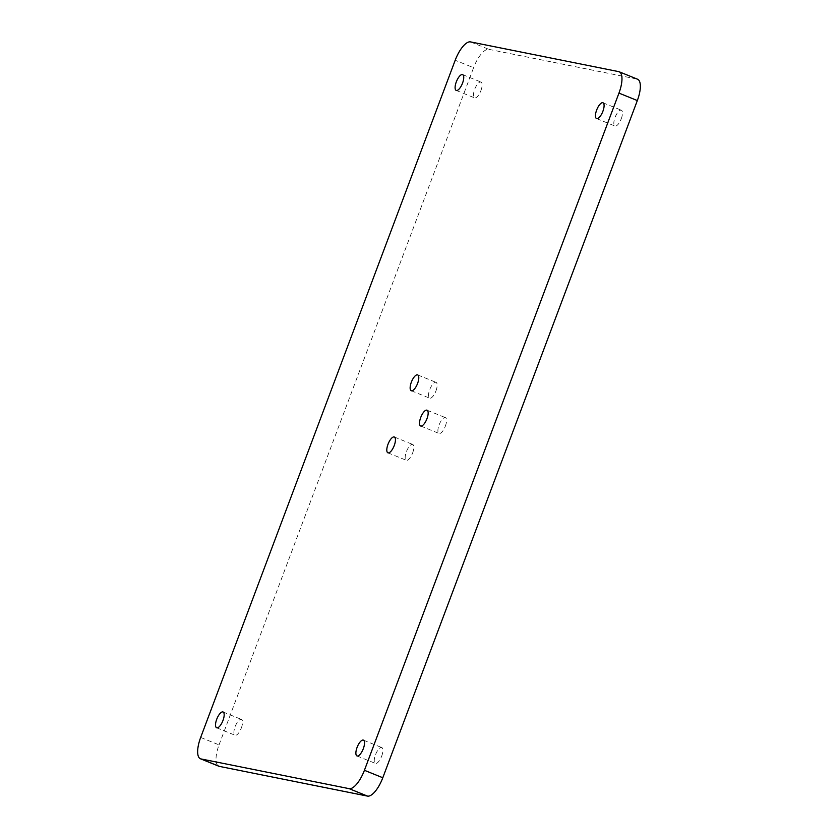 <?xml version="1.0" encoding="UTF-8"?>
<svg xmlns="http://www.w3.org/2000/svg" width="838" height="838" viewBox="0 0 838 838"><rect width="100%" height="100%" fill="white"/><g stroke="black" fill="none" stroke-linecap="round" stroke-linejoin="round"><path stroke-width="0.63" stroke-dasharray="4.19 3.14" d="M412.621 452.991A8.527 3.132 -67.9 0 0 412.705 444.465A8.527 3.132 -67.9 0 0 406.598 451.19A8.527 3.132 -67.9 0 0 406.294 460.272A8.527 3.132 -67.9 0 0 412.621 452.991M435.959 390.896A8.527 3.132 -67.9 0 0 436.043 382.369A8.527 3.132 -67.9 0 0 429.936 389.094A8.527 3.132 -67.9 0 0 429.643 398.176A8.527 3.132 -67.9 0 0 435.959 390.896M445.345 426.165A8.527 3.132 -67.9 0 0 445.428 417.638A8.527 3.132 -67.9 0 0 439.322 424.363A8.527 3.132 -67.9 0 0 439.018 433.445A8.527 3.132 -67.9 0 0 445.345 426.165M200.67 737.45L219.043 744.898A21.327 7.835 -67.9 0 0 218.833 766.225M219.043 744.898L473.585 67.7L455.202 60.252M470.495 41.9L488.868 49.348A21.327 7.835 -67.9 0 0 473.585 67.7M488.868 49.348L637.027 79.065L618.643 71.618M637.55 79.222A21.327 7.835 -67.9 0 0 637.027 79.065M241.344 727.95A8.527 3.132 -67.9 0 0 241.428 719.423A8.527 3.132 -67.9 0 0 235.321 726.148A8.527 3.132 -67.9 0 0 235.028 735.23A8.527 3.132 -67.9 0 0 241.344 727.95M381.699 756.106A8.527 3.132 -67.9 0 0 381.782 747.58A8.527 3.132 -67.9 0 0 375.675 754.305A8.527 3.132 -67.9 0 0 375.382 763.387A8.527 3.132 -67.9 0 0 381.699 756.106M480.918 90.588A8.527 3.132 -67.9 0 0 481.002 82.061A8.527 3.132 -67.9 0 0 474.895 88.786A8.527 3.132 -67.9 0 0 474.591 97.868A8.527 3.132 -67.9 0 0 480.918 90.588M621.272 118.745A8.527 3.132 -67.9 0 0 621.356 110.218A8.527 3.132 -67.9 0 0 615.249 116.943A8.527 3.132 -67.9 0 0 614.945 126.025A8.527 3.132 -67.9 0 0 621.272 118.745M387.921 452.824L406.294 460.272M394.321 437.007L412.705 444.465M411.259 390.728L429.643 398.176M417.67 374.911L436.043 382.369M420.645 425.997L439.018 433.445M427.045 410.191L445.428 417.638M216.644 727.782L235.028 735.23M223.055 711.975L241.428 719.423M356.998 755.939L375.382 763.387M363.409 740.132L381.782 747.58M456.218 90.42L474.591 97.868M462.618 74.613L481.002 82.061M596.572 118.577L614.945 126.025M602.972 102.77L621.356 110.218"/><path stroke-width="1.26" d="M394.237 445.544A8.527 3.132 112.1 0 1 387.921 452.824A8.527 3.132 112.1 0 1 388.004 444.287A8.527 3.132 112.1 0 1 394.321 437.007A8.527 3.132 112.1 0 1 394.237 445.544M417.586 383.448A8.527 3.132 112.1 0 1 411.259 390.728A8.527 3.132 112.1 0 1 411.343 382.191A8.527 3.132 112.1 0 1 417.67 374.911A8.527 3.132 112.1 0 1 417.586 383.448M426.961 418.717A8.527 3.132 112.1 0 1 420.645 425.997A8.527 3.132 112.1 0 1 420.728 417.46A8.527 3.132 112.1 0 1 427.045 410.191A8.527 3.132 112.1 0 1 426.961 418.717M200.45 758.778L218.833 766.225A21.327 7.835 -67.9 0 0 219.357 766.382L200.973 758.935A21.327 7.835 112.1 0 1 200.45 758.778A21.327 7.835 112.1 0 1 200.67 737.45L455.202 60.252A21.327 7.835 112.1 0 1 470.495 41.9L618.643 71.618A21.327 7.835 112.1 0 1 619.167 71.775A21.327 7.835 112.1 0 1 618.957 93.102L637.33 100.55A21.327 7.835 -67.9 0 0 637.55 79.222L619.167 71.775M200.973 758.935L349.132 788.652L367.505 796.1A21.327 7.835 -67.9 0 0 382.798 777.748L364.415 770.3A21.327 7.835 112.1 0 1 349.132 788.652M364.415 770.3L618.957 93.102M216.728 719.255A8.527 3.132 112.1 0 1 223.055 711.975A8.527 3.132 112.1 0 1 222.971 720.502A8.527 3.132 112.1 0 1 216.644 727.782A8.527 3.132 112.1 0 1 216.728 719.255M357.082 747.412A8.527 3.132 112.1 0 1 363.409 740.132A8.527 3.132 112.1 0 1 363.325 748.659A8.527 3.132 112.1 0 1 356.998 755.939A8.527 3.132 112.1 0 1 357.082 747.412M456.301 81.894A8.527 3.132 112.1 0 1 462.618 74.613A8.527 3.132 112.1 0 1 462.534 83.14A8.527 3.132 112.1 0 1 456.218 90.42A8.527 3.132 112.1 0 1 456.301 81.894M596.656 110.05A8.527 3.132 112.1 0 1 602.972 102.77A8.527 3.132 112.1 0 1 602.889 111.297A8.527 3.132 112.1 0 1 596.572 118.577A8.527 3.132 112.1 0 1 596.656 110.05M637.33 100.55L382.798 777.748M367.505 796.1L219.357 766.382"/></g></svg>
